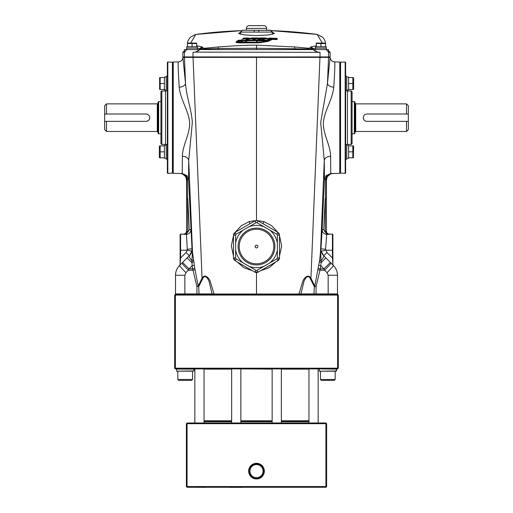 <?xml version="1.0" encoding="UTF-8"?>
<svg xmlns="http://www.w3.org/2000/svg" width="513" height="513" viewBox="0 0 513 513"><rect width="100%" height="100%" fill="white"/><g stroke="black" fill="none" stroke-linecap="round" stroke-linejoin="round"><path stroke-width="0.77" d="M354.329 101.574L354.97 102.222L354.97 133.143L354.329 133.784L354.329 101.574L352.072 101.574M406.508 121.363L408.348 121.363L408.348 129.642L406.508 131.482L406.508 121.363L366.936 121.363C364.698 121.145 363.473 119.914 363.255 117.682C363.473 115.444 364.698 114.219 366.936 114.001L406.508 114.001L406.508 103.876L355.708 103.876L355.708 131.482L354.97 132.219M408.348 121.363L408.348 114.001L406.508 114.001M406.508 103.876L408.348 105.716L408.348 114.001M106.492 131.482L104.652 129.642L104.652 121.363L106.492 121.363L106.492 131.482L157.292 131.482L157.292 103.876L158.03 103.139M146.782 114.072A3.681 3.681 0 0 0 146.064 114.001C148.302 114.213 149.527 115.444 149.745 117.682A3.681 3.681 0 0 0 149.123 115.63M106.492 114.001L104.652 114.001L104.652 105.716L106.492 103.876L106.492 114.001L146.064 114.001M158.671 133.784L158.03 133.143L158.03 102.222L158.671 101.574L158.671 133.784L160.928 133.784M104.652 114.001L104.652 121.363M146.064 121.363A3.681 3.681 0 0 0 149.745 117.682C149.527 119.92 148.302 121.145 146.064 121.363L106.492 121.363M256.5 56.943L256.5 57.373L330.083 57.385L327.467 83.452C327.922 85.536 330.026 86.806 333.783 87.261C334.809 70.98 335.098 62.528 334.636 61.906L339.779 61.996L339.779 173.368L332.77 173.49A6.445 6.445 0 0 0 326.441 179.928L327.307 176.709L330.378 173.99L328.301 175.401M328.102 56.943L328.544 57.385L327.467 83.452L320.683 122.517L324.293 160.396L324.447 179.582L326.005 175.677L330.77 173.484L330.378 173.99L332.77 173.484L330.77 173.484L332.77 173.484L330.257 173.836L326.659 176.389L325.588 179.64L325.21 231.337L325.319 232.293L326.576 233.646L329.205 234.319L327.384 233.428L329.205 234.319L326.71 234.358L326.576 233.646A1.379 0.545 132 0 1 327.384 233.428L326.903 232.864M339.779 61.996L340.247 62.464L340.247 172.9L339.779 173.368M330.77 173.484L330.609 156.241C330.372 144.788 323.043 134.464 323.37 122.588C324.331 110.757 332.193 100.695 333.783 87.261M330.609 156.241C326.973 156.516 324.87 157.895 324.293 160.396L320.51 251.761L319.682 259.988L314.796 286.036L310.942 278.206C308.037 273.089 303.337 278.681 302.51 282.221L298.957 294.007L256.5 294.02L256.5 294.379L337.028 294.379L337.49 293.917L337.49 275.25C337.426 271.448 336.079 268.196 333.444 265.49A10.125 0.558 135 0 1 327.07 272.647L328.16 275.25L328.16 293.917L300.913 293.917L303.574 282.881C304.023 279.822 307.774 273.429 310.282 278.674L314.289 286.504A2.764 1.193 151.5 0 1 314.796 286.036L316.072 286.504L319.997 270.171L324.62 270.223L327.07 272.647M326.448 179.678L324.447 179.582L322.119 229.58C322.286 232.485 323.812 234.082 326.71 234.358L329.205 234.101C327.525 233.934 326.608 233.017 326.441 231.337L326.518 231.972L325.319 232.293L323.761 229.664L325.21 198.711L326.441 198.711L326.441 231.337L326.441 179.928L325.582 179.948M329.192 234.313L327.884 234.12M333.444 265.49L323.613 255.66C321.587 253.525 320.625 251.139 320.728 248.516L321.202 251.197L325.691 250.203L332.424 250.203L332.424 257.962L326.935 252.467L325.588 249.267L320.997 248.786L322.119 229.58L323.761 229.664M326.005 175.677L327.307 176.709M320.728 248.516L320.51 251.761A2.764 0.616 3.2 0 0 320.612 251.915L320.728 248.516M321.202 251.197L323.613 255.66A10.125 2.039 135 0 1 321.042 260.79L320.612 251.915M325.864 257.904L321.234 262.534L321.042 260.79A2.764 0.872 11.9 0 1 319.682 259.988M318.72 265.215L320.894 265.747L323.992 268.844L320.279 268.876L321.234 262.534A2.764 0.853 13.9 0 1 319.387 261.572M330.398 262.438L323.992 268.844L324.62 270.223L322.844 270.204M331.02 263.06A10.125 0.539 135 0 1 324.62 270.223M317.977 269.812L319.997 270.171L320.279 268.876L318.207 268.337M310.282 278.674A2.764 0.507 145.7 0 1 310.942 278.206L319.977 56.943M326.935 252.467L323.677 255.724M333.424 265.471A1.84 1.84 0 0 1 332.886 264.169L332.424 257.962L332.886 257.962L332.886 234.556L332.886 250.203L332.424 250.203L332.424 234.101L332.886 234.556M325.588 249.267L326.71 234.358M323.036 268.85L323.992 268.844M335.181 267.606L336.438 269.966M337.214 272.531L337.49 275.25L328.16 275.25M332.886 264.169L332.886 257.962M175.51 293.917L175.51 275.25C175.574 271.448 176.921 268.196 179.556 265.49L182.602 262.438L189.008 268.844L192.721 268.876L194.793 268.337L198.204 286.036A2.764 1.193 28.5 0 1 198.711 286.504L202.718 278.674C205.226 273.429 208.977 279.822 209.426 282.881L212.087 293.917L211.805 294.379L175.972 294.379L175.51 293.917L212.087 293.917L214.043 294.007L214.062 294.379L301.195 294.379L300.913 293.917L298.957 294.007L298.938 294.379M256.5 272.518L256.5 294.02L214.043 294.007L210.49 282.221C209.663 278.681 204.963 273.089 202.058 278.206L198.204 286.036L196.928 286.504L193.003 270.171L188.38 270.223L185.93 272.647L184.84 275.25L184.879 294.379L175.388 294.379L174.683 295.078L175.388 294.379L175.388 295.078L174.683 295.078L174.683 368.187L175.388 368.892L175.388 368.187L174.683 368.187M260.559 270.742L269.094 267.703L275.968 261.848M279.508 256.07L281.65 245.862L279.508 235.666M277.629 232.152L271.653 225.662L263.772 221.597L256.5 220.487L256.5 57.373L182.917 57.385L185.533 83.452C186.591 97.425 191.644 110.064 192.317 122.517L188.707 160.396L188.553 179.582L192.003 248.786L194.793 268.337M263.124 223.783A4.604 0.449 107.1 0 1 263.772 221.597M252.441 270.742L243.906 267.703L237.032 261.848M233.492 256.07L231.35 245.862L233.492 235.666M235.371 232.152L241.347 225.662L249.228 221.597L256.5 220.487M249.876 223.783A4.604 0.449 72.9 0 0 249.228 221.597M329.635 56.943L330.083 57.385M183.365 56.943L182.923 57.385M337.49 293.917L328.16 293.917L328.121 294.379L337.612 294.379L338.317 295.078L337.612 295.078L337.612 294.379L338.317 295.078L338.317 368.187L337.612 368.187L337.612 295.078L175.388 295.078L175.388 368.187L337.612 368.187L337.612 368.892L175.388 368.892M256.5 294.379L211.805 294.379M180.114 264.169L180.576 257.962L186.065 252.467L187.309 250.203L186.424 233.646L183.795 234.319L185.616 233.428L186.482 231.972L187.681 232.293L189.239 229.664L190.881 229.58C190.714 232.485 189.188 234.082 186.29 234.358L180.576 234.101L180.576 257.962L180.114 257.962L180.114 264.169A1.84 1.84 0 0 1 179.576 265.471L179.556 265.49A10.125 0.558 45 0 0 185.93 272.647M181.98 263.06A10.125 0.539 45 0 0 188.38 270.223L190.156 270.204M195.023 269.812L193.003 270.171L192.106 265.747L189.008 268.844L188.38 270.223M194.28 265.215L192.106 265.747L191.958 260.79A2.764 0.872 168.1 0 0 193.318 259.988M182.602 262.438L187.136 257.904L191.766 262.534A2.764 0.853 166.1 0 0 193.613 261.572M187.136 257.904L189.387 255.66A10.125 2.039 45 0 0 191.958 260.79L192.388 251.915A2.764 0.616 176.8 0 0 192.49 251.761L188.707 160.396C188.13 157.895 186.027 156.516 182.391 156.241C182.538 145.153 190.022 134.175 189.63 122.588C188.739 111.02 180.672 100.259 179.217 87.261C178.191 71.083 177.908 62.631 178.364 61.906L173.221 61.996L173.221 173.368L180.23 173.49A6.445 6.445 0 0 1 186.559 179.928L185.693 176.709L182.622 173.99L180.23 173.484L182.23 173.484L182.391 156.241M202.718 278.674A2.764 0.507 34.3 0 0 202.058 278.206L193.023 56.943M192.388 251.915L192.272 248.516C192.375 251.139 191.413 253.525 189.387 255.66L191.798 251.197L192.003 248.786L187.412 249.267M186.065 252.467L189.323 255.724M180.114 257.962L180.114 250.203L187.309 250.203L191.798 251.197M184.699 175.401L182.622 173.997L186.341 176.389L187.412 179.64L187.79 231.337L187.681 232.293L186.424 233.646A1.379 0.545 48 0 0 185.616 233.428L183.795 234.319L186.29 234.358M173.221 173.368L172.753 172.9L172.753 62.464L173.221 61.996M184.898 56.943L184.456 57.385L185.533 83.452C185.078 85.536 182.974 86.806 179.217 87.261M189.239 229.664L187.79 198.711L186.559 198.711L186.559 231.337L186.559 179.928L187.418 179.948M182.23 173.484L180.23 173.484L182.743 173.836L182.23 173.484L186.995 175.677L185.693 176.709M186.995 175.677L188.553 179.582L186.552 179.678M186.097 232.864L186.559 231.337L187.79 231.337M183.808 234.313L185.116 234.12M183.583 174.125L182.891 173.875M180.114 250.203L180.114 234.556L180.114 250.203M177.819 267.606L176.562 269.966M175.786 272.531L175.51 275.25L184.84 275.25M189.964 268.85L189.008 268.844M272.204 31.96L274.449 33.473L268.286 34.961L256.5 35.583L244.714 34.961L238.551 33.473L240.796 31.96M272.967 34.108L272.377 33.711M240.623 33.711L240.033 34.108M196.678 45.772L202.276 46.952L202.661 47.805L204.52 48.241L218.275 46.959C229.927 46.08 244.348 45.131 256.5 45.157L256.5 49.575M236.711 42.092L236.012 42.489L239.18 42.88L259.02 42.791L259.02 42.316L267.844 40.982L272.352 38.937A451.741 451.741 0 0 1 276.584 39.11L277.058 38.93A451.947 451.947 0 0 0 276.757 38.911L276.43 39.039A451.806 451.806 0 0 0 272.198 38.866L267.645 40.931L258.962 42.233L242.373 42.117L241.61 41.559L241.969 42.04L239.231 42.252L236.083 41.931L236.865 41.508L243.117 40.989L237.955 40.783L236.865 41.143L242.437 41.066L236.685 41.45L236.012 42.008L239.18 42.406L259.02 42.316M195.838 34.429L190.458 37.141L195.838 34.429L241.495 30.652A459.994 459.994 0 0 0 195.838 34.429L190.695 43.041M247.734 38.808A451.677 451.677 0 0 1 252.146 38.744L253.358 37.936A452.479 452.479 0 0 0 251.652 37.949L251.171 38.283A452.152 452.152 0 0 0 248.375 38.328L247.734 38.808L247.734 39.758A450.728 450.728 0 0 1 249.363 39.732M247.086 39.77A450.728 450.728 0 0 1 247.266 39.77L247.894 39.283M247.734 39.283A451.203 451.203 0 0 0 247.266 39.296M246.933 40.027L247.086 39.911A450.594 450.594 0 0 0 245.874 39.937M322.305 43.041L317.162 34.429L322.542 37.141C325.062 39.809 325.774 43.124 325.524 43.676M326.537 49.575L326.21 49.549M326.345 49.575L326.21 48.107M315.604 48.049L312.231 48.812L308.384 48.985L256.5 48.254L218.314 48.472L218.275 46.959M313.7 49.575A1.84 1.815 90 0 1 312.231 48.812A2.764 2.623 -10.8 0 0 310.339 47.805L308.48 48.241L294.725 46.959L256.5 45.157M308.525 49.575L308.48 48.241M184.898 51.678L184.424 52.326L184.424 49.575L313.238 49.575C314.924 51.268 317.181 52.191 320.009 52.339L195.049 52.108M328.102 51.678L328.576 52.326L328.576 49.575L313.238 49.575L316.636 51.717M186.533 49.896L185.802 50.672M185.552 50.947L185.026 51.537M184.436 56.943L184.424 52.326L182.878 52.339L182.878 56.943L330.122 56.943L330.122 52.339L328.564 52.339L328.564 56.943M196.364 51.717L199.762 49.575C198.076 51.268 195.819 52.191 192.991 52.339L192.991 56.943M326.467 49.896L327.198 50.672M327.448 50.947L327.974 51.537M320.009 56.943L320.009 52.339L317.951 52.108M186.463 49.575L186.79 49.549M186.655 49.575L186.79 48.107M197.383 48.049L200.769 48.812L204.616 48.985L218.314 48.472L218.185 49.575M199.3 49.575A1.84 1.815 90 0 0 200.769 48.812A2.764 2.623 -169.2 0 1 202.661 47.805M204.475 49.575L204.52 48.241M294.815 49.575L294.725 46.959M316.322 45.772L310.724 46.952A2.764 2.552 50.7 0 1 312.718 48.472A1.84 1.68 90 0 0 314.257 49.575M310.724 46.952L310.339 47.805M202.276 46.952A2.764 2.552 129.3 0 0 200.282 48.472A1.84 1.68 90 0 1 198.743 49.575M241.29 40.181A450.478 450.478 0 0 0 238.231 40.296L238.019 40.527A450.26 450.26 0 0 1 248.497 40.213L245.727 40.052L247.086 38.962A451.543 451.543 0 0 0 242.482 39.078L241.29 40.181M247.086 39.911L247.086 38.962M248.497 40.764L248.497 40.213M248.786 40.758L248.786 39.995M238.019 41.053L238.019 40.527M252.967 39.366L253.242 38.873A451.543 451.543 0 0 0 249.581 38.917L249.235 40.2A450.26 450.26 0 0 1 256.955 40.142L260.053 38.873A451.543 451.543 0 0 0 256.205 38.86L255.262 39.354A451.049 451.049 0 0 0 252.967 39.366M253.242 39.366L253.242 38.873M252.659 39.943A450.478 450.478 0 0 1 254.185 39.931L254.858 39.565A450.837 450.837 0 0 0 252.851 39.578L252.659 39.943M252.851 39.943L252.851 39.578M249.235 40.751L249.235 40.2M256.955 40.694L256.955 40.142M257.911 40.694L258.328 40.521M259.764 39.937L260.053 38.873M245.778 38.719A451.812 451.812 0 0 0 242.796 38.796L242.636 38.937A451.677 451.677 0 0 1 247.266 38.821L247.894 38.334A452.152 452.152 0 0 0 244.881 38.404L245.131 38.199A452.351 452.351 0 0 1 248.17 38.129L248.343 37.994A452.479 452.479 0 0 0 243.592 38.109L243.034 38.584A452.017 452.017 0 0 1 246.041 38.507L245.778 38.719M248.343 38.347L248.343 37.994M248.17 38.481L248.17 38.129M247.894 38.687L247.894 38.334M247.266 39.77L247.266 38.821M249.581 38.642A451.812 451.812 0 0 1 250.684 38.629L250.979 38.417A452.017 452.017 0 0 0 249.869 38.437L249.581 38.642M254.897 38.731L257.449 38.039L257.648 38.725A451.677 451.677 0 0 1 259.854 38.738L261.284 37.949A452.479 452.479 0 0 0 259.623 37.936L258.398 38.635L258.199 37.924A452.479 452.479 0 0 0 256.821 37.924L254.653 38.507L255.577 37.924A452.479 452.479 0 0 0 253.922 37.93L252.691 38.744A451.677 451.677 0 0 1 254.897 38.731L254.897 39.354M257.449 38.86L257.449 38.039M255.577 38.257L255.577 37.924M243.22 42.585L243.22 42.104M259.02 42.791L267.844 41.463L267.844 40.982M267.844 41.463L272.352 39.411L272.352 38.937M242.072 42.592L242.072 42.117M242.207 42.694L242.207 42.213M238.737 42.63L238.737 42.149M239.18 42.88L239.18 42.406M236.525 42.489L236.525 42.008M237.301 42.656L237.301 42.175M272.352 39.411A451.267 451.267 0 0 1 276.584 39.578L276.584 39.11M276.584 39.578L277.206 39.347A451.536 451.536 0 0 0 276.584 39.315M276.731 38.924A451.934 451.934 0 0 0 271.287 38.712L269.434 39.533L269.434 39.046A451.543 451.543 0 0 0 260.514 38.879L260.155 39.084A451.337 451.337 0 0 1 264.702 39.142L263.111 39.976A450.478 450.478 0 0 0 258.687 39.931L258.328 40.149A450.26 450.26 0 0 1 266.875 40.264L266.76 40.809A449.715 449.715 0 0 0 257.872 40.694M269.434 39.533L266.875 40.751M266.875 40.264L269.434 39.046M261.713 40.886L257.411 40.694M260.277 40.873L256.282 40.899L256.91 41.893L256.5 40.905M257.366 40.694A449.715 449.715 0 0 0 256.5 40.687A449.715 449.715 0 0 0 247.689 40.777L245.9 41.38M247.343 40.783A449.715 449.715 0 0 0 238.84 41.04M243.117 41.002L236.865 41.515L236.083 41.944M236.794 41.944L237.307 42.111M241.969 42.047L241.61 41.572M245.054 41.848L243.97 42.04M260.155 39.943L260.155 39.084M258.328 40.694L258.328 40.149M277.206 39.347L277.206 38.398A452.479 452.479 0 0 0 269.723 38.116L265.356 38.815L269.716 38.917L269.716 39.405M271.287 38.712L271.287 38.225A452.415 452.415 0 0 1 277.058 38.456L277.206 38.398M269.716 38.917L271.287 38.225M268.754 38.552A452.017 452.017 0 0 0 267.696 38.526L267.286 38.719A451.812 451.812 0 0 1 268.331 38.744L268.754 38.552M277.058 38.93L277.058 38.456M264.419 38.122L263.15 38.776A451.677 451.677 0 0 1 264.811 38.802L266.382 38.033A452.479 452.479 0 0 0 261.848 37.956L260.399 38.744A451.677 451.677 0 0 1 262.06 38.757L264.419 38.122M263.304 38.693L263.304 38.103M266.382 38.36L266.382 38.033M257.173 41.874L256.596 40.963M240.623 34.268L240.623 32.095L272.211 32.095L270.345 30.254L266.625 30.254L266.625 28.414A2.764 2.764 0 0 0 263.862 25.65L249.138 25.65L263.862 25.65M244.534 30.254L242.655 30.254L246.375 30.254L246.375 28.414A2.764 2.764 0 0 1 249.138 25.65M272.377 34.268L272.211 32.095M240.828 31.729L242.655 30.254L254.198 30.254L254.198 32.095L254.198 30.254L271.037 30.382M271.659 30.786L272.204 32.024M242.655 30.254L242.296 30.286M258.802 30.254L258.802 32.095M246.375 30.254L254.198 30.254M268.466 30.254L270.345 30.254M352.072 91.91L352.072 143.448A0.923 0.923 0 0 1 351.155 144.371L347.474 144.371L347.474 90.993L351.155 90.993A0.923 0.923 0 0 1 352.072 91.91M346.737 144.525A1.84 1.84 0 0 1 347.474 144.371M346.737 90.839A1.84 1.84 0 0 0 347.474 90.993M341.953 173.202L345.172 173.362A0.462 0.462 0 0 0 345.634 172.9L345.634 62.464A0.462 0.462 0 0 0 345.172 62.002L340.568 62.195L340.568 173.17L341.491 173.17M345.634 172.9L345.634 170.002M345.634 161.993L345.634 159.21L346.737 159.21L346.737 144.48L345.634 144.48L345.634 121.684M341.491 62.195L341.953 62.156M345.634 113.674L345.634 90.878L346.737 90.878L346.737 76.155L345.634 76.155M160.928 91.91A0.923 0.923 0 0 1 161.845 90.993L165.526 90.993L165.526 144.371L161.845 144.371A0.923 0.923 0 0 1 160.928 143.448L160.928 91.91M166.263 144.525A1.84 1.84 0 0 0 165.526 144.371M166.263 90.839A1.84 1.84 0 0 1 165.526 90.993M167.366 62.464A0.462 0.462 0 0 1 167.828 62.002L167.828 173.362A0.462 0.462 0 0 1 167.366 172.9L167.366 62.464L167.366 76.155L166.263 76.155L166.263 90.878L167.366 90.878L167.366 144.48L166.263 144.48L166.263 159.21L167.366 159.21L166.263 159.21M167.828 62.002L172.432 62.195L172.432 173.17L167.828 173.362M167.366 170.002L167.366 161.993M171.047 173.202L171.509 173.17M171.509 62.195L171.047 62.156M256.025 222.693L243.13 230.138A21.148 21.148 0 0 0 235.627 243.136L235.627 249.908A21.148 21.148 0 0 0 243.13 262.906L248.997 266.292A21.148 21.148 0 0 0 264.003 266.292L269.87 262.906A21.148 21.148 0 0 0 277.373 249.908L277.373 235.018L276.898 234.197L256.975 222.693L256.025 222.693A2.764 0.353 -120 0 0 254.66 221.02L256.5 220.526A3.681 3.681 0 0 0 255.545 220.654M277.373 243.136A21.148 21.148 0 0 0 269.87 230.138M269.87 262.906L276.898 258.847L277.373 258.026A2.764 0.353 -0 0 0 279.508 257.68L277.668 260.867A3.681 3.681 0 0 0 279.508 257.68L279.508 235.364L277.668 232.177L258.34 221.02A3.681 3.681 0 0 0 256.5 220.526L258.34 221.02A2.764 0.353 -60 0 0 256.975 222.693M276.898 258.847A2.764 0.353 60 0 1 277.668 260.867L258.34 272.025L254.66 272.025L235.332 260.867L233.492 257.68A2.764 0.353 0 0 0 235.627 258.026L236.102 258.847L243.13 262.906M234.569 260.283A3.681 3.681 0 0 1 233.492 257.68L233.492 235.364A2.764 0.353 0 0 1 235.627 235.018L235.627 243.136M234.576 232.761A3.681 3.681 0 0 0 233.492 235.364L235.332 232.177A2.764 0.353 60 0 0 236.102 234.197L235.627 235.018M235.332 232.177L254.66 221.02M243.13 230.138L236.102 234.197M279.38 234.415A3.681 3.681 0 0 0 278.431 232.761M248.997 266.292L256.025 270.351A2.764 0.353 -60 0 1 254.66 272.025A3.681 3.681 0 0 0 258.34 272.025A2.764 0.353 -120 0 1 256.975 270.351L264.003 266.292M256.025 270.351L256.975 270.351M277.373 235.018A2.764 0.353 0 0 1 279.508 235.364M276.898 234.197A2.764 0.353 -60 0 0 277.668 232.177M264.003 226.752A21.148 21.148 0 0 0 248.997 226.752M235.332 260.867A2.764 0.353 -60 0 1 236.102 258.847M255.121 246.522A1.379 1.379 0 0 0 256.5 247.901A1.379 1.379 0 0 0 257.879 246.522A1.379 1.379 0 0 0 256.5 245.143A1.379 1.379 0 0 0 255.121 246.522M256.5 229.24A17.288 17.288 0 0 0 239.212 246.522A17.288 17.288 0 0 0 256.5 263.81A17.288 17.288 0 0 0 273.788 246.522A17.288 17.288 0 0 0 256.5 229.24M256.5 264.926A18.404 18.404 0 0 0 274.904 246.522A18.404 18.404 0 0 0 256.5 228.118A18.404 18.404 0 0 0 238.096 246.522A18.404 18.404 0 0 0 256.5 264.926A18.404 18.404 0 0 1 238.096 246.522A18.404 18.404 0 0 1 256.5 228.118M187.476 43.098L196.678 43.098M196.678 46.728L196.678 43.509L192.08 43.509L192.08 46.728M197.377 47.414L197.37 49.575M197.383 46.728L186.764 46.728L186.764 48.107L197.383 48.107M192.08 43.509L187.476 43.509L187.476 46.728M316.322 43.098L325.524 43.098M325.524 46.728L325.524 43.509L320.92 43.509L320.92 46.728M315.63 48.107L315.63 49.575M326.21 46.728L326.23 48.107L315.604 48.107L315.604 46.728L326.21 46.728M326.223 47.414L326.23 46.728M320.92 43.509L316.322 43.509L316.322 46.728M352.835 77.534L348.577 77.534L348.577 89.499L352.835 89.499L352.835 77.534L353.637 77.995L353.637 89.038L352.835 89.499L353.374 89.499M352.835 83.516L348.577 83.516M346.737 89.961L348.577 89.961L348.577 77.072L347.654 77.078M353.374 145.865L352.835 145.865L353.637 146.32L353.374 157.824L348.577 157.824L348.577 151.848L352.835 151.848L352.835 157.824M348.577 151.848L348.577 145.865L352.835 145.865L352.835 151.848M348.577 158.286L346.737 158.286L348.577 158.286L348.577 145.403L347.654 145.403M345.634 159.21L346.737 159.21M340.568 172.74L340.568 62.618M340.478 117.682L340.478 62.618L340.478 117.682M159.626 89.499L159.626 77.534L164.423 77.534L164.423 89.499L159.626 89.499L160.165 89.499L160.165 83.516L164.423 83.516M160.165 83.516L160.165 77.534L159.626 77.534M166.263 89.961L164.423 89.961L164.423 77.085L165.346 77.078M166.263 77.072L164.423 77.072M159.626 157.824L160.165 157.824L159.363 157.369L159.363 146.32L159.626 145.865L164.423 145.865L164.423 151.848L160.165 151.848L160.165 145.865L159.626 145.865M164.423 151.848L164.423 157.824L160.165 157.824L160.165 151.848M164.423 158.286L166.263 158.286L164.423 158.286L164.423 145.403L165.346 145.403M166.263 145.403L164.423 145.403M172.432 172.74L172.432 62.618M337.612 368.892L338.317 368.187M281.348 420.782L308.954 420.782M308.954 369.123L281.348 369.123M308.954 421.019L281.348 421.019L281.348 421.718L308.954 421.718M256.5 478.962A7.83 7.83 0 0 0 264.33 471.133A7.83 7.83 0 0 0 256.5 463.303A7.83 7.83 0 0 0 248.67 471.133A7.83 7.83 0 0 0 256.5 478.962M256.5 478.462A7.329 7.329 0 0 0 263.829 471.133A7.329 7.329 0 0 0 256.5 463.803A7.329 7.329 0 0 0 249.171 471.133A7.329 7.329 0 0 0 256.5 478.462M256.5 478.193A7.06 7.06 0 0 0 263.56 471.133A7.06 7.06 0 0 0 256.5 464.073A7.06 7.06 0 0 0 249.44 471.133A7.06 7.06 0 0 0 256.5 478.193M256.5 477.706A6.566 6.566 0 0 0 263.066 471.133A6.566 6.566 0 0 0 256.5 464.566A6.566 6.566 0 0 0 249.934 471.133A6.566 6.566 0 0 0 256.5 477.706M326.627 486.561L325.928 486.561L325.928 423.68L326.627 423.68L326.627 486.561L325.928 487.267L187.072 487.267L187.072 486.561L325.928 486.561L325.928 487.267M186.373 486.561L186.373 423.68L187.072 423.68L187.072 422.981L325.928 422.981L325.928 423.68L187.072 423.68L187.072 486.561L186.373 486.561L187.072 487.267M187.072 422.981L186.373 423.68L187.072 422.981M326.627 423.68L325.928 422.981L326.627 423.68M240.853 420.782L272.147 420.782M272.147 369.123L240.853 368.892L240.853 422.981M272.147 421.019L240.853 421.019L240.853 421.718L272.147 421.718M204.046 420.782L231.652 420.782M231.652 369.123L204.046 369.123M231.652 421.019L204.046 421.019L204.046 421.718L231.652 421.718M320.086 487.267L307.031 487.267M334.264 380.389L321.382 380.389L320.458 379.473L335.188 379.473L334.264 380.389M335.188 371.188L335.188 379.473L335.188 371.188L336.336 371.188L319.31 371.188L320.458 371.188L320.458 379.473L321.382 380.389M336.336 368.892L336.336 371.188L319.31 371.188L336.566 370.957L336.566 369.116L319.31 368.892L319.31 371.188M205.886 487.35L192.914 487.267M242.694 487.35L229.811 487.35M283.272 487.267L270.216 487.267M193.92 369.116L193.92 370.957L193.92 369.116L176.434 369.116L176.664 371.188L193.92 370.957L176.664 371.188L177.812 371.188L177.812 379.473L192.542 379.473L191.618 380.389L178.736 380.389L177.812 379.473M191.618 380.389L192.542 379.473L192.542 371.188L177.812 371.188M326.441 231.337L325.21 231.337M313.969 294.379L314.289 286.504L316.072 286.504L316.04 294.379M196.96 294.379L196.928 286.504L198.711 286.504L199.031 294.379M317.162 34.429A459.994 459.994 0 0 0 271.512 30.658L317.162 34.429L322.542 37.141M246.375 28.414L266.625 28.414M351.155 144.371L351.155 90.993M345.172 173.362L345.172 62.002M161.845 90.993L161.845 144.371M277.373 258.026L277.373 249.908M235.627 249.908L235.627 258.026M406.508 131.482L355.708 131.482M355.708 103.876L354.97 103.139M354.329 133.784L352.072 133.784M106.492 103.876L157.292 103.876M157.292 131.482L158.03 132.219M158.671 101.574L160.928 101.574M330.115 57.366C330.404 60.092 331.911 61.605 334.636 61.906M329.205 234.101L332.424 234.101M183.795 234.101C185.475 233.934 186.392 233.017 186.559 231.337M180.576 234.101L180.114 234.556M182.885 57.366C182.596 60.092 181.089 61.605 178.364 61.906M184.424 50.793L182.878 52.339M328.576 50.793L330.122 52.339M186.79 49.171L185.635 49.575M326.21 49.171L327.365 49.575M187.476 43.676C187.328 41.944 188.322 39.764 190.458 37.141M318.163 368.892L318.163 422.981L318.163 368.892M308.954 368.892L308.954 422.981M204.046 368.892L204.046 422.981M194.837 368.892L194.837 422.981M231.652 368.892L231.652 422.981M281.348 368.892L281.348 422.981M272.147 368.892L272.147 422.981M192.542 371.188L192.542 379.473"/></g></svg>
